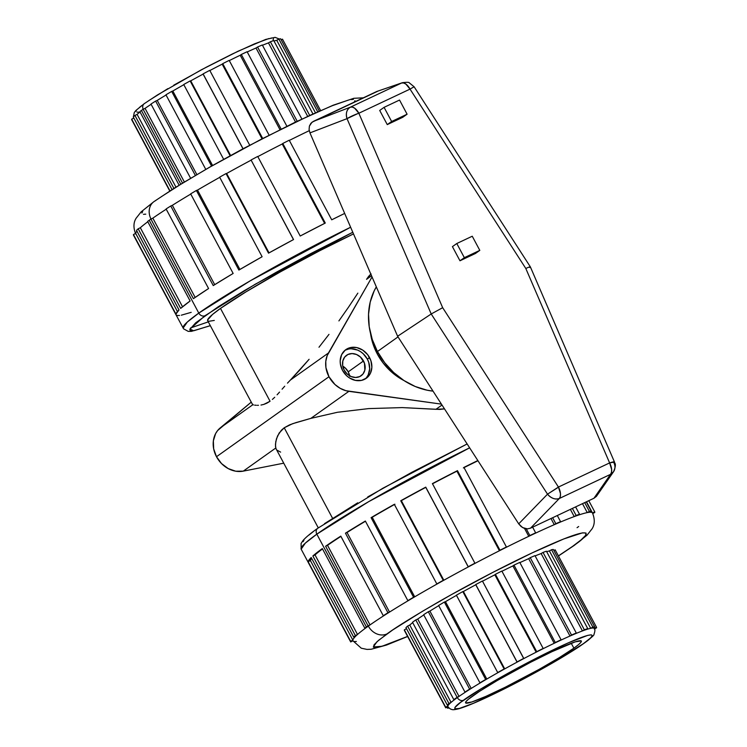 <?xml version="1.0" encoding="UTF-8"?>
<svg xmlns="http://www.w3.org/2000/svg" width="747" height="747" viewBox="0 0 747 747"><rect width="100%" height="100%" fill="white"/><g stroke="black" fill="none" stroke-linecap="round" stroke-linejoin="round"><path stroke-width="1.12" d="M597.899 493.562L596.414 496.363L593.958 498.249L530.538 528.157L527.466 528.876L522.601 527.587L518.707 523.852L547.523 494.169C551.193 498.37 555.133 499.808 559.363 498.473L560.306 496.466L560.474 493.664L558.504 487.175L547.523 494.169L431.215 313.983L347.019 118.652L358.784 113.124L347.019 118.652L309.958 132.891L309.081 129.436L309.407 126.094L312.022 122.209L378.262 90.975M377.45 351.52L398.02 336.888L377.45 351.52A67.884 57.435 54.6 0 0 433.036 391.139L427.144 390.205L415.267 386.516L403.95 380.531L393.622 372.482L384.677 362.687L377.45 351.52A67.884 57.435 54.6 0 1 376.32 286.867L374.144 290.957L370.204 302.105L368.542 314.207L369.223 326.803L372.239 339.399L377.45 351.52M377.291 353.947L378.365 353.182L377.291 353.947L373.042 344.078L370.549 333.545A55.306 46.8 54.6 0 0 377.291 353.947A55.306 46.8 54.6 0 0 403.968 380.54L398.879 377.59L390.457 371.035L383.174 363.051L377.291 353.947M349.633 375.797A12.568 10.635 54.6 0 0 348.223 371.847L363.509 360.969A12.568 10.635 -125.4 0 1 361.128 375.769A12.568 10.635 -125.4 0 1 344.18 370.082L342.658 365.507L342.836 360.932L344.694 357.057L347.943 354.47L352.089 353.574L356.506 354.489L360.512 357.085L364.471 363.21L364.853 370.12L362.995 373.995L359.746 376.581L355.6 377.487L351.183 376.563L347.178 373.967L344.18 370.082A12.568 10.635 -125.4 0 1 346.561 355.283A12.568 10.635 -125.4 0 1 363.509 360.969L348.223 371.847L345.226 367.963L342.77 366.133A12.568 10.635 54.6 0 1 348.223 371.847L349.745 376.423M365.096 379.037A17.601 14.893 54.6 0 0 367.375 359.148L369.56 357.598A17.601 14.893 -125.4 0 1 366.226 378.318A17.601 14.893 -125.4 0 1 342.5 370.353L340.371 363.948L340.193 360.68L341.64 354.657L345.282 350.044L350.567 347.551L356.674 347.56L362.687 350.072L367.683 354.694L370.904 360.736L371.866 367.263L370.419 373.295L366.768 377.907L361.492 380.4L355.385 380.382L349.372 377.879L346.692 375.788L342.5 370.353A17.601 14.893 -125.4 0 1 345.833 349.633A17.601 14.893 -125.4 0 1 369.56 357.598L367.375 359.148L363.182 353.714L360.502 351.622L357.57 350.072L351.389 348.793M139.838 111.611L179.121 185.172L139.838 111.611A85.475 6.835 151.9 0 1 141.416 110.472L180.765 184.164L141.416 110.472A85.475 6.835 151.9 0 0 139.838 111.611M144.255 103.674A5.024 4.258 54.6 0 0 143.191 109.249A5.024 4.258 -125.4 0 1 144.255 103.674A5.024 4.258 -125.4 0 1 144.853 103.319M151.118 104.3A82.964 6.639 151.9 0 0 145.049 108.371A82.964 6.639 -28.1 0 1 150.661 104.599M166.058 95.009A82.964 6.639 151.9 0 0 157.234 100.406A82.964 6.639 -28.1 0 1 165.423 95.392M183.818 84.7A82.964 6.639 151.9 0 0 172.818 91.013A82.964 6.639 -28.1 0 1 183.099 85.111M190.737 80.844A82.964 6.639 -28.1 0 1 203.109 74.102A82.964 6.639 151.9 0 0 190.737 80.844L230.59 155.479L190.737 80.844L190.14 80.937A85.475 6.835 151.9 0 0 183.725 84.514L223.652 159.298L183.725 84.514A85.475 6.835 151.9 0 1 190.14 80.937L230.085 155.75L190.14 80.937L190.737 80.844M209.851 70.535A82.964 6.639 -28.1 0 1 222.176 64.158A82.964 6.639 151.9 0 0 209.851 70.535M229.282 60.591A82.964 6.639 -28.1 0 1 240.226 55.25A82.964 6.639 151.9 0 0 229.282 60.591M247.229 51.963A82.964 6.639 -28.1 0 1 256.006 48.004A82.964 6.639 151.9 0 0 247.229 51.963M262.468 45.259A82.964 6.639 -28.1 0 1 268.462 42.896A82.964 6.639 151.9 0 0 262.468 45.259M273.99 41.01A82.964 6.639 -28.1 0 1 276.735 40.282A82.964 6.639 151.9 0 0 273.99 41.01M150.997 219.02A15.08 12.764 -125.4 0 1 153.891 201.671A15.08 12.764 54.6 0 0 150.969 218.964M166.226 209.207A135.758 10.86 151.9 0 0 152.836 218.152A135.758 10.86 -28.1 0 1 162.211 211.821M190.756 194.071A135.758 10.86 151.9 0 0 172.342 205.313A135.758 10.86 -28.1 0 1 186.657 196.526M219.73 177.338A135.758 10.86 151.9 0 0 197.516 190.074A135.758 10.86 -28.1 0 1 216.088 179.392M226.64 173.481A135.758 10.86 -28.1 0 1 251.076 160.185A135.758 10.86 151.9 0 0 226.64 173.481L269.041 252.878L226.64 173.481L226.042 173.575A138.279 11.056 151.9 0 0 219.627 177.16L262.122 256.744A138.279 11.056 151.9 0 0 238.881 270.059L196.386 190.476A138.279 11.056 151.9 0 0 190.653 193.865L233.148 273.449A138.279 11.056 151.9 0 0 213.25 285.578L170.755 205.995A138.279 11.056 151.9 0 0 166.095 208.955L208.581 288.538A138.279 11.056 151.9 0 0 193.398 298.651L150.903 219.067A138.279 11.056 151.9 0 0 149.223 220.253L198.795 313.096A138.279 11.056 -28.1 0 1 350.623 227.237L250.32 280.779L198.795 313.096A5.024 4.258 54.6 0 0 205.023 315.701L255.222 284.233L352.78 232.252L310.21 253.868L275.951 272.45L244.4 290.592L218.283 306.737L195.705 322.797L189.841 329.399L190.13 330.426L191.559 330.846L194.099 330.65L210.309 325.645L193.566 330.734L189.943 329.044L205.023 315.701A5.024 4.258 -125.4 0 1 198.795 313.096L187.282 322.078L183.118 328.101A138.279 11.056 -28.1 0 1 198.795 313.096L149.223 220.253A138.279 11.056 151.9 0 0 147.626 221.401L190.121 300.985A138.279 11.056 151.9 0 0 180.671 308.39L190.121 300.985L147.626 221.401A138.279 11.056 151.9 0 1 149.223 220.253A138.279 11.056 151.9 0 1 150.903 219.067L193.398 298.651L208.581 288.538L166.095 208.955A138.279 11.056 151.9 0 1 170.755 205.995L213.25 285.578L233.148 273.449L190.653 193.865A138.279 11.056 151.9 0 1 196.386 190.476L238.881 270.059L262.122 256.744L219.627 177.16A138.279 11.056 151.9 0 1 226.042 173.575L268.537 253.158L226.042 173.575L226.64 173.481M257.808 156.618A135.758 10.86 -28.1 0 1 282.226 143.984A135.758 10.86 151.9 0 0 257.808 156.618M289.332 140.417A135.758 10.86 -28.1 0 1 309.258 130.669A135.758 10.86 151.9 0 0 289.332 140.417M293.552 239.554A138.279 11.056 151.9 0 0 268.537 253.158L293.552 239.554L251.057 159.97L293.552 239.554M257.715 156.44A138.279 11.056 151.9 0 0 251.057 159.97L293.478 239.591L251.057 159.97A138.279 11.056 151.9 0 1 257.715 156.44L300.21 236.024L257.715 156.44M325.281 223.054A138.279 11.056 151.9 0 0 300.21 236.024L325.281 223.054L282.786 143.471L325.281 223.054M289.229 140.231A138.279 11.056 151.9 0 0 282.786 143.471L282.226 143.984L324.628 223.39L282.226 143.984L282.786 143.471A138.279 11.056 151.9 0 1 289.229 140.231L331.724 219.814L289.229 140.231M344.666 213.427A138.279 11.056 151.9 0 0 331.724 219.814L344.666 213.427M317.746 528.269A5.024 4.258 54.6 0 0 316.84 534.161L368.729 501.629L469.63 447.827A138.279 11.056 151.9 0 0 316.84 534.161L366.413 627.013A138.279 11.056 -28.1 0 1 368.094 625.827L325.599 546.244A138.279 11.056 -28.1 0 1 340.791 536.131L383.276 615.715A138.279 11.056 -28.1 0 1 387.945 612.755L345.45 533.171A138.279 11.056 -28.1 0 1 365.348 521.042L407.843 600.625A138.279 11.056 -28.1 0 1 413.577 597.236L371.082 517.652A138.279 11.056 -28.1 0 1 394.323 504.328L436.818 583.911A138.279 11.056 -28.1 0 1 443.232 580.335L400.737 500.751A138.279 11.056 -28.1 0 1 425.753 487.147L468.248 566.73A138.279 11.056 -28.1 0 1 474.905 563.191L432.41 483.608A138.279 11.056 -28.1 0 1 457.481 470.647L499.976 550.231A138.279 11.056 -28.1 0 1 506.419 546.991L463.924 467.407A138.279 11.056 -28.1 0 1 477.837 460.544L463.924 467.407L506.419 546.991L505.868 547.504A135.758 10.86 151.9 0 0 499.416 550.744A135.758 10.86 151.9 0 0 474.924 563.415A135.758 10.86 151.9 0 0 468.266 566.945A135.758 10.86 151.9 0 0 443.83 580.242A135.758 10.86 151.9 0 0 437.415 583.818A135.758 10.86 151.9 0 0 414.706 596.834A135.758 10.86 151.9 0 0 408.964 600.224A135.758 10.86 151.9 0 0 389.532 612.073A135.758 10.86 151.9 0 0 384.864 615.033A135.758 10.86 151.9 0 0 370.026 624.912A135.758 10.86 151.9 0 0 368.346 626.098A15.08 12.764 54.6 0 0 387.021 633.895C394.892 628.003 411.56 617.629 437.023 602.782C462.514 588.057 500.92 567.571 532.2 552.873C600.149 521.004 591.615 533.741 572.547 546.402A15.08 12.764 54.6 0 0 574.331 545.338A15.08 12.764 54.6 0 0 575.825 544.021A15.08 12.764 -125.4 0 1 574.331 545.338A15.08 12.764 -125.4 0 1 572.547 546.402L580.998 539.969L585.545 535.468L586.04 533.059L582.445 532.854L563.714 538.97L532.2 552.873L492.712 572.454L451.253 594.724L422.69 611.158L392.605 630.029L378.58 640.328L374.023 644.829L373.537 647.229L377.132 647.444L384.668 645.445L407.591 636.416L381.941 646.295L373.323 646.958L377.011 641.692L387.021 633.895A15.08 12.764 -125.4 0 1 368.346 626.098A135.758 10.86 151.9 0 0 366.749 627.247A135.758 10.86 151.9 0 0 357.514 634.483A135.758 10.86 -28.1 0 1 366.749 627.247L364.816 628.152A138.279 11.056 -28.1 0 1 366.413 627.013L316.84 534.161A138.279 11.056 151.9 0 0 301.153 549.166L305.318 543.144L316.84 534.161A5.024 4.258 -125.4 0 1 317.746 528.269A5.024 4.258 -125.4 0 1 318.343 527.924M594.715 511.816A138.279 11.056 -28.1 0 1 594.771 512.47L592.763 513.534L594.771 512.47A138.279 11.056 -28.1 0 0 594.715 511.816L592.492 512.993L594.715 511.816L588.776 500.695L594.715 511.816M591.185 511.116L586.255 501.881L591.185 511.116L589.047 512.311A135.758 10.86 151.9 0 0 587.263 512.601A135.758 10.86 151.9 0 0 577.608 515.383A135.758 10.86 151.9 0 0 574.219 516.588A135.758 10.86 151.9 0 0 559.017 522.639A135.758 10.86 151.9 0 0 554.265 524.683A135.758 10.86 151.9 0 0 534.553 533.601A135.758 10.86 151.9 0 0 528.755 536.327A135.758 10.86 151.9 0 0 505.868 547.504A135.758 10.86 -28.1 0 1 528.755 536.327L524.543 528.446L528.755 536.327L529.847 535.552A138.279 11.056 -28.1 0 1 535.646 532.816L532.63 527.177L535.646 532.816L534.553 533.601A135.758 10.86 -28.1 0 1 554.265 524.683L550.978 518.521L554.265 524.683L555.824 523.694A138.279 11.056 -28.1 0 1 560.577 521.658L557.309 515.533L560.577 521.658L559.017 522.639A135.758 10.86 -28.1 0 1 574.219 516.588L570.372 509.37L574.219 516.588L576.133 515.458A138.279 11.056 -28.1 0 1 579.523 514.253L575.601 506.914L579.523 514.253L577.608 515.383A135.758 10.86 -28.1 0 1 587.263 512.601L582.492 503.665L587.263 512.601L589.402 511.406A138.279 11.056 -28.1 0 1 591.185 511.116L589.047 512.311A135.758 10.86 -28.1 0 1 592.464 512.937A135.758 10.86 151.9 0 0 589.047 512.311A135.758 10.86 151.9 0 0 587.263 512.601L589.402 511.406A138.279 11.056 -28.1 0 1 591.185 511.116M584.705 502.61L589.402 511.406L584.705 502.61M572.379 508.427L576.133 515.458L574.219 516.588A135.758 10.86 151.9 0 1 577.608 515.383L579.523 514.253A138.279 11.056 -28.1 0 0 576.133 515.458L572.379 508.427M552.64 517.736L555.824 523.694L554.265 524.683A135.758 10.86 151.9 0 1 559.017 522.639L560.577 521.658A138.279 11.056 -28.1 0 0 555.824 523.694L552.64 517.736M526.252 528.82L529.847 535.552L528.755 536.327A135.758 10.86 151.9 0 1 534.553 533.601L535.646 532.816A138.279 11.056 -28.1 0 0 529.847 535.552L526.252 528.82M459.031 696.4A82.964 6.639 151.9 0 0 457.323 697.595A5.024 4.258 54.6 0 0 463.551 700.191C471.049 694.29 512.507 669.107 557.318 647.864C601.195 627.284 595.686 635.51 583.37 643.69A5.024 4.258 54.6 0 0 583.967 643.335A5.024 4.258 -125.4 0 1 583.37 643.69L590.616 637.919L592.259 635.678L591.25 634.829L587.637 635.408L568.355 642.822L538.466 657.108L511.62 671.254L481.068 688.827L460.525 702.423L455.156 707.26L454.839 708.81L459.284 708.473L473.673 703.179L508.455 686.773L554.47 661.823L583.37 643.69C575.881 649.591 534.413 674.774 489.612 696.017C445.726 716.597 451.244 708.371 463.551 700.191A5.024 4.258 -125.4 0 1 457.323 697.595A82.964 6.639 151.9 0 0 455.754 698.734A82.964 6.639 151.9 0 0 451.076 702.395A82.964 6.639 -28.1 0 1 455.754 698.734L453.821 699.64A85.475 6.835 -28.1 0 1 457.099 697.315L415.78 619.935L417.713 619.03A82.964 6.639 -28.1 0 1 423.782 614.958A82.964 6.639 151.9 0 0 417.713 619.03L459.031 696.4A82.964 6.639 -28.1 0 1 466.548 691.395A82.964 6.639 151.9 0 0 459.031 696.4L457.099 697.315L415.78 619.935A85.475 6.835 151.9 0 0 412.503 622.27A85.475 6.835 -28.1 0 1 415.78 619.935L417.713 619.03L459.031 696.4A82.964 6.639 151.9 0 0 457.323 697.595A82.964 6.639 151.9 0 0 455.754 698.734L453.821 699.64A85.475 6.835 -28.1 0 1 457.099 697.315L459.031 696.4M447.957 706.662A82.964 6.639 151.9 0 1 447.892 706.018L445.679 707.194A85.475 6.835 -28.1 0 0 445.735 707.848L447.957 706.671L445.735 707.848A85.475 6.835 -28.1 0 1 445.698 707.783A85.475 6.835 -28.1 0 1 445.679 707.194L447.892 706.018A82.964 6.639 -28.1 0 1 449.414 703.935A82.964 6.639 151.9 0 0 447.892 706.018L447.341 704.981L447.892 706.018A82.964 6.639 151.9 0 0 447.92 706.597C449.236 708.352 450.637 709.333 452.131 709.547C452.925 709.93 455.175 709.659 458.901 708.726C464.214 707.194 471.983 704.113 482.207 699.472C495.121 693.599 509.519 686.428 525.421 677.977C550.959 664.307 570.456 652.766 583.93 643.363C591.213 637.807 594.556 634.847 593.93 634.474C595.079 631.336 595.2 629.329 594.285 628.442A82.964 6.639 151.9 0 0 594.248 628.376A82.964 6.639 151.9 0 0 592.502 628.031A82.964 6.639 151.9 0 0 590.718 628.311A82.964 6.639 151.9 0 0 585.825 629.721A82.964 6.639 151.9 0 0 582.445 630.926A82.964 6.639 151.9 0 0 574.742 633.998A82.964 6.639 151.9 0 0 569.989 636.033A82.964 6.639 151.9 0 0 559.998 640.553A82.964 6.639 151.9 0 0 554.199 643.288A82.964 6.639 151.9 0 0 542.611 648.947A82.964 6.639 151.9 0 0 536.159 652.187A82.964 6.639 151.9 0 0 523.75 658.602A82.964 6.639 151.9 0 0 517.092 662.141A82.964 6.639 151.9 0 0 504.711 668.873A82.964 6.639 151.9 0 0 498.296 672.449A82.964 6.639 151.9 0 0 486.792 679.051A82.964 6.639 151.9 0 0 481.059 682.431A82.964 6.639 151.9 0 0 471.208 688.435A82.964 6.639 151.9 0 0 466.548 691.395L464.961 692.077A85.475 6.835 -28.1 0 1 469.63 689.117L428.311 611.746L429.898 611.065A82.964 6.639 -28.1 0 1 438.732 605.668A82.964 6.639 151.9 0 0 429.898 611.065L471.208 688.435A82.964 6.639 -28.1 0 1 481.059 682.431L479.929 682.833A85.475 6.835 -28.1 0 1 485.662 679.453L444.353 602.073L445.483 601.671A82.964 6.639 -28.1 0 1 456.492 595.359A82.964 6.639 151.9 0 0 445.483 601.671L486.792 679.051A82.964 6.639 -28.1 0 1 498.296 672.449L497.707 672.552A85.475 6.835 -28.1 0 1 504.122 668.967L462.804 591.596L463.401 591.503A82.964 6.639 -28.1 0 1 475.783 584.761L475.755 584.546A85.475 6.835 -28.1 0 1 482.422 581.017A85.475 6.835 151.9 0 0 475.755 584.546L517.073 661.917A85.475 6.835 -28.1 0 1 523.731 658.387L482.422 581.017L523.75 658.602A82.964 6.639 -28.1 0 1 536.159 652.187L494.85 574.817L495.401 574.303A85.475 6.835 -28.1 0 1 501.853 571.063A85.475 6.835 151.9 0 0 495.401 574.303L536.719 651.673A85.475 6.835 -28.1 0 1 543.162 648.433L501.853 571.063L543.162 648.433L542.611 648.947A82.964 6.639 -28.1 0 1 554.199 643.288L512.89 565.918L513.983 565.134A85.475 6.835 -28.1 0 1 519.781 562.407A85.475 6.835 151.9 0 0 513.983 565.134L555.292 642.513A85.475 6.835 -28.1 0 1 561.09 639.777L519.781 562.407L561.09 639.777L559.998 640.553A82.964 6.639 -28.1 0 1 569.989 636.033L528.671 558.663A82.964 6.639 151.9 0 0 519.893 562.622A82.964 6.639 -28.1 0 1 528.671 558.663L530.23 557.673A85.475 6.835 -28.1 0 1 534.983 555.637A85.475 6.835 151.9 0 0 530.23 557.673L571.539 635.043A85.475 6.835 -28.1 0 1 576.292 633.008L534.983 555.637L576.292 633.008L574.742 633.998A82.964 6.639 -28.1 0 1 582.445 630.926L541.127 553.555A82.964 6.639 151.9 0 0 535.132 555.917A82.964 6.639 -28.1 0 1 541.127 553.555L543.041 552.425A85.475 6.835 -28.1 0 1 546.421 551.221A85.475 6.835 151.9 0 0 543.041 552.425L584.35 629.796A85.475 6.835 -28.1 0 1 587.74 628.601L546.421 551.221L587.74 628.601L585.825 629.721A82.964 6.639 -28.1 0 1 590.718 628.311L549.4 550.941L551.538 549.745A85.475 6.835 -28.1 0 1 553.322 549.465A85.475 6.835 151.9 0 0 551.538 549.745L592.857 627.125A85.475 6.835 -28.1 0 1 594.64 626.836L553.322 549.465L594.64 626.836L592.502 628.031A82.964 6.639 -28.1 0 1 594.248 628.376L593.697 627.359L594.248 628.376L596.47 627.2A85.475 6.835 -28.1 0 1 596.508 627.256A85.475 6.835 -28.1 0 1 596.526 627.844L594.509 628.918L596.526 627.844A85.475 6.835 -28.1 0 0 596.47 627.2L594.248 628.376A82.964 6.639 151.9 0 1 594.304 629.021M573.901 648.153A65.615 5.248 -28.1 0 1 509.893 684.906A65.615 5.248 -28.1 0 1 465.577 702.843A65.615 5.248 -28.1 0 1 473.019 695.728A65.615 5.248 -28.1 0 1 536.962 659.013A65.615 5.248 -28.1 0 1 581.343 641.029A65.615 5.248 -28.1 0 1 573.901 648.153L571.222 643.288L573.901 648.153L559.158 657.724L538.979 669.452L505.346 687.184L485.671 696.465L471.74 702.012L465.689 702.983L465.951 701.676L468.434 699.229L479.555 691.32L497.353 680.461L530.491 662.318L551.968 651.673L575.181 641.869L581.241 640.898L580.97 642.205L578.495 644.661L573.901 648.153M214.296 320.426L209.048 321.266L207.843 320.911L207.591 320.033L212.568 314.431L220.486 308.408L270.059 401.251L220.486 308.408L245.912 291.909L280.704 271.684L319.576 250.805L353.499 233.914A113.133 9.048 151.9 0 0 220.486 308.408A113.133 9.048 151.9 0 0 207.657 320.678L252.691 404.827L220.178 427.947A25.137 21.271 54.6 0 0 216.49 456.725L328.969 376.731L334.964 384.509L340.165 388.319L345.917 390.709L441.43 404.136L348.886 391.325L310.855 418.367L337.411 412.279L368.616 408.6L402.26 407.591L435.94 409.319L442 405.014L435.94 409.319L444.484 408.87L439.647 409.44L402.26 407.591L368.616 408.6L337.411 412.279L310.855 418.367L348.886 391.325A25.137 21.271 -125.4 0 1 328.969 376.731L216.49 456.725A25.137 21.271 54.6 0 0 243.251 471.142L275.755 448.032L275.466 444.213L276.427 438.909L279.154 433.017L284.224 427.779L289.5 424.894L295.887 422.634L310.855 418.367L292.581 423.708L284.224 427.779L332.564 518.297L284.224 427.779L281.358 430.244L277.529 435.968L275.764 441.692L275.475 446.361L276.082 448.835L318.287 527.886M368.626 276.39L371.035 273.841L366.544 279.341L368.626 276.39M357.85 293.132L348.588 307.073L357.85 293.132M338.905 320.902L348.588 307.073L338.905 320.902M318.988 347.243L328.979 334.367L318.988 347.243M299.528 370.288L309.109 359.288L290.396 380.055L299.528 370.288M287.483 383.136L290.396 380.055L287.483 383.136M282.077 389.206L284.719 386.199L282.077 389.206M277.1 394.799L279.537 392.1L277.1 394.799M272.384 399.421L274.719 397.264L272.384 399.421M266.866 403.184L270.059 401.251L263.803 404.407L266.866 403.184M260.983 405.051L263.803 404.407L260.983 405.051M257.341 405.313L258.471 405.294L257.341 405.313M254.596 405.126L256.314 405.285L254.596 405.126M252.701 404.202L253.354 404.939L252.691 404.827L220.178 427.947L251.179 402.194L217.638 430.524L215.622 433.587L213.362 440.833L213.67 448.844L216.49 456.725L221.523 463.56L228.18 468.574L235.707 471.208L243.251 471.142L275.755 448.032L276.101 448.872M328.428 353.014L290.396 380.055L328.428 353.014L372.043 276.95L327.177 355.609L325.785 361.38L325.925 367.571L328.969 376.731A25.137 21.271 -125.4 0 1 328.428 353.014M191.195 312.339L181.316 315.187M179.532 315.477L177.123 315.477L176.003 314.776A138.279 11.056 151.9 0 0 176.031 314.832L183.575 328.829L188.235 331.379L191.437 331.351L210.337 325.701M175.947 314.123L179.009 309.93A138.279 11.056 151.9 0 0 175.947 314.123L133.452 234.539A138.279 11.056 151.9 0 0 133.508 235.193L176.003 314.776L133.508 235.193A138.279 11.056 151.9 0 1 133.452 234.539L175.947 314.123M136.934 231.131A135.758 10.86 151.9 0 0 135.665 233.363L177.441 311.592L135.665 233.363A135.758 10.86 -28.1 0 1 136.813 231.281M147.822 221.756A135.758 10.86 151.9 0 0 140.324 227.723L182.539 306.784L140.324 227.723A135.758 10.86 -28.1 0 1 145.572 223.446M152.836 218.152L195.163 297.427L152.836 218.152L150.903 219.067L152.836 218.152M172.342 205.313L214.706 284.663L172.342 205.313L170.755 205.995L172.342 205.313M197.516 190.074L239.899 269.462L197.516 190.074L196.386 190.476L197.516 190.074M295.541 122.041L256.006 48.004L295.541 122.041M307.671 116.327L268.462 42.896L307.671 116.327M315.449 112.778L276.735 40.282L315.449 112.778M140.044 111.994A82.964 6.639 151.9 0 0 137.093 114.366L175.956 187.133L137.093 114.366A82.964 6.639 -28.1 0 1 140.044 111.994M145.049 108.371L184.35 181.979L145.049 108.371L143.116 109.277A85.475 6.835 151.9 0 0 141.416 110.472A85.475 6.835 151.9 0 1 143.116 109.277L182.529 183.09L143.116 109.277L145.049 108.371M157.234 100.406L196.825 174.555L157.234 100.406L155.647 101.088A85.475 6.835 151.9 0 0 150.978 104.038L190.597 178.234L150.978 104.038A85.475 6.835 151.9 0 1 155.647 101.088L195.34 175.424L155.647 101.088L157.234 100.406M172.818 91.013L212.578 165.489L172.818 91.013L171.689 91.414A85.475 6.835 151.9 0 0 165.946 94.804L205.77 169.373L165.946 94.804A85.475 6.835 151.9 0 1 171.689 91.414L211.55 166.077L171.689 91.414L172.818 91.013M242.98 148.774L203.109 74.102L242.98 148.774M262.02 138.765L222.176 64.158L262.02 138.765M558.448 555.983L574.21 545.431L587.058 535.16L592.212 528.633C592.418 527.961 596.536 522.853 592.464 512.937A135.758 10.86 -28.1 0 1 592.492 512.993M356.366 641.458A135.758 10.86 -28.1 0 1 352.948 640.833A135.758 10.86 -28.1 0 1 352.92 640.777L350.698 641.953A138.279 11.056 -28.1 0 1 350.642 641.299L308.147 561.716L310.369 560.539L352.855 640.123A135.758 10.86 -28.1 0 1 355.852 636.024A135.758 10.86 151.9 0 0 352.855 640.123A135.758 10.86 151.9 0 0 352.92 640.777L350.698 641.953A138.279 11.056 -28.1 0 1 350.642 641.299L308.147 561.716A138.279 11.056 -28.1 0 1 311.21 557.523L308.147 561.716L310.369 560.539L311.63 558.308A135.758 10.86 151.9 0 0 310.369 560.539L352.855 640.123L350.642 641.299L352.855 640.123A135.758 10.86 151.9 0 0 352.92 640.777L361.287 648.209L367.02 649.414L371.212 649.246L386.582 645.034L407.638 636.5M308.203 562.37L308.268 562.491A138.279 11.056 -28.1 0 1 308.24 562.426A138.279 11.056 -28.1 0 1 308.203 562.37L350.698 641.953L308.203 562.37M315.019 554.9L357.514 634.483A135.758 10.86 151.9 0 0 355.852 636.024L353.704 637.107A138.279 11.056 -28.1 0 1 355.367 635.566L312.872 555.983L322.517 548.933A135.758 10.86 151.9 0 0 315.019 554.9L357.514 634.483L355.367 635.566L312.872 555.983A138.279 11.056 -28.1 0 1 322.321 548.569L312.872 555.983L315.019 554.9M394.425 504.514A135.758 10.86 151.9 0 0 372.211 517.251L414.706 596.834L413.577 597.236A138.279 11.056 -28.1 0 0 407.843 600.625L365.348 521.042L345.45 533.171L365.451 521.247A135.758 10.86 151.9 0 0 347.038 532.49L389.532 612.073L387.945 612.755A138.279 11.056 -28.1 0 0 383.276 615.715L340.791 536.131L325.599 546.244L340.921 536.383A135.758 10.86 151.9 0 0 327.531 545.329L370.026 624.912A135.758 10.86 -28.1 0 1 384.864 615.033L383.276 615.715L384.864 615.033A135.758 10.86 151.9 0 1 389.532 612.073A135.758 10.86 -28.1 0 1 408.964 600.224L407.843 600.625L408.964 600.224A135.758 10.86 151.9 0 1 414.706 596.834A135.758 10.86 -28.1 0 1 437.415 583.818L436.818 583.911L437.415 583.818A135.758 10.86 151.9 0 1 443.83 580.242A135.758 10.86 -28.1 0 1 468.266 566.945L425.771 487.361A135.758 10.86 151.9 0 0 401.335 500.658L443.83 580.242L443.232 580.335L400.737 500.751L425.753 487.147L400.737 500.751L401.335 500.658L443.83 580.242L443.232 580.335A138.279 11.056 -28.1 0 0 436.818 583.911L394.323 504.328L371.082 517.652L372.211 517.251L414.706 596.834L413.577 597.236L371.082 517.652L394.92 504.234M432.429 483.832L457.481 470.647L432.41 483.608L474.905 563.191A138.279 11.056 -28.1 0 0 468.248 566.73L425.753 487.147L468.266 566.945A135.758 10.86 151.9 0 1 474.924 563.415L474.924 563.415A135.758 10.86 -28.1 0 1 499.416 550.744L456.921 471.161A135.758 10.86 151.9 0 0 432.504 483.795M463.373 467.921L477.959 460.731A135.758 10.86 151.9 0 0 464.027 467.594M558.401 555.899L572.547 546.402L558.401 555.899M546.664 551.669A82.964 6.639 -28.1 0 1 549.4 550.941A82.964 6.639 151.9 0 0 546.664 551.669M596.508 627.256L555.189 549.885A85.475 6.835 151.9 0 0 555.152 549.82L553.882 550.502L555.152 549.82A85.475 6.835 -28.1 0 1 555.217 549.951M404.426 630.468A85.475 6.835 -28.1 0 1 404.36 629.824L406.499 628.685L404.36 629.824A85.475 6.835 151.9 0 0 404.388 630.412L445.698 707.783M405.948 627.648A85.475 6.835 -28.1 0 1 407.61 626.107L409.767 625.024A82.964 6.639 -28.1 0 1 412.708 622.653A82.964 6.639 151.9 0 0 409.767 625.024L451.076 702.395A82.964 6.639 151.9 0 0 449.414 703.935L447.266 705.019A85.475 6.835 -28.1 0 1 448.928 703.478L407.61 626.107A85.475 6.835 151.9 0 0 405.948 627.648L447.266 705.019L449.414 703.935A82.964 6.639 151.9 0 1 451.076 702.395L448.928 703.478L407.61 626.107L409.767 625.024L451.076 702.395L448.928 703.478A85.475 6.835 -28.1 0 0 447.266 705.019L405.948 627.648M423.652 614.706A85.475 6.835 -28.1 0 1 428.311 611.746A85.475 6.835 151.9 0 0 423.652 614.706L464.961 692.077L466.548 691.395A82.964 6.639 151.9 0 1 471.208 688.435L469.63 689.117L428.311 611.746L429.898 611.065L471.208 688.435L469.63 689.117A85.475 6.835 -28.1 0 0 464.961 692.077L423.652 614.706M438.62 605.462A85.475 6.835 -28.1 0 1 444.353 602.073A85.475 6.835 151.9 0 0 438.62 605.462L479.929 682.833L481.059 682.431A82.964 6.639 151.9 0 1 486.792 679.051L485.662 679.453L444.353 602.073L445.483 601.671L486.792 679.051L485.662 679.453A85.475 6.835 -28.1 0 0 479.929 682.833L438.62 605.462M456.389 595.172A85.475 6.835 -28.1 0 1 462.804 591.596A85.475 6.835 151.9 0 0 456.389 595.172L497.707 672.552L498.296 672.449A82.964 6.639 151.9 0 1 504.711 668.873A82.964 6.639 -28.1 0 1 517.092 662.141L475.783 584.761A82.964 6.639 151.9 0 0 463.401 591.503L504.711 668.873L504.122 668.967L462.804 591.596L463.401 591.503L504.711 668.873L504.122 668.967A85.475 6.835 -28.1 0 0 497.707 672.552L456.389 595.172M482.515 581.194A82.964 6.639 -28.1 0 1 494.85 574.817A82.964 6.639 151.9 0 0 482.515 581.194M501.947 571.25A82.964 6.639 -28.1 0 1 512.89 565.918A82.964 6.639 151.9 0 0 501.947 571.25M322.321 548.569L364.816 628.152L366.749 627.247A135.758 10.86 151.9 0 1 368.346 626.098A135.758 10.86 151.9 0 1 370.026 624.912L368.094 625.827L325.599 546.244L327.531 545.329L370.026 624.912L368.094 625.827A138.279 11.056 -28.1 0 0 366.413 627.013A138.279 11.056 -28.1 0 0 364.816 628.152L322.321 548.569M311.21 557.523L353.704 637.107L355.852 636.024A135.758 10.86 151.9 0 1 357.514 634.483L355.367 635.566A138.279 11.056 -28.1 0 0 353.704 637.107L311.21 557.523M379.364 512.844L382.371 511.359M324.506 523.656L357.72 502.815M367.757 496.914L411.989 472.225L467.136 443.97M303.151 541.622L303.992 539.997M309.015 535.02L313.161 531.724M190.532 327.97L208.292 321.873M136.514 230.347L179.009 309.93L136.514 230.347A138.279 11.056 151.9 0 1 138.176 228.806L180.671 308.39L138.176 228.806A138.279 11.056 151.9 0 0 136.514 230.347M153.891 201.671A15.08 12.764 -125.4 0 1 155.665 200.607M161.259 196.741L182.791 183.015L209.982 167.029L261.366 139.166L309.688 115.477L332.359 105.682L347.803 100.294M351.09 99.566L353.396 99.398M354.956 100.705L354.199 102.18M145.777 214.156L143.471 214.324M141.911 213.016L142.668 211.541M147.224 207.04L150.978 204.052M279.957 129.67L240.226 55.25L279.957 129.67M148.457 100.826L167.879 88.632M173.752 85.186L206.377 67.155L232.578 53.877L254.55 43.83L268.939 38.536M271.058 38.069L272.543 37.957M273.551 38.797L273.066 39.75M138.456 112.069L136.972 112.181M135.963 111.331L136.458 110.379M139.4 107.475L141.818 105.542M559.998 640.553L561.09 639.777A85.475 6.835 -28.1 0 0 555.292 642.513L554.199 643.288L512.89 565.918L513.983 565.134L555.292 642.513L554.199 643.288A82.964 6.639 151.9 0 1 559.998 640.553M542.611 648.947L543.162 648.433A85.475 6.835 -28.1 0 0 536.719 651.673L536.159 652.187L494.85 574.817L495.401 574.303L536.719 651.673L536.159 652.187A82.964 6.639 151.9 0 1 542.611 648.947M523.75 658.602L523.731 658.387A85.475 6.835 -28.1 0 0 517.073 661.917L475.755 584.546L517.092 662.141A82.964 6.639 151.9 0 1 523.75 658.602M412.503 622.27L453.821 699.64L412.503 622.27M445.679 707.194L404.36 629.824L445.679 707.194M447.565 708.203L447.014 707.166L447.565 708.203L448.62 707.614L447.565 708.203A85.475 6.835 -28.1 0 0 448.975 707.997A85.475 6.835 -28.1 0 1 447.565 708.203M555.152 549.82L596.47 627.2L555.152 549.82M592.502 628.031L594.64 626.836A85.475 6.835 -28.1 0 0 592.857 627.125L590.718 628.311L549.4 550.941L551.538 549.745L592.857 627.125L590.718 628.311A82.964 6.639 151.9 0 1 592.502 628.031M585.825 629.721L587.74 628.601A85.475 6.835 -28.1 0 0 584.35 629.796L582.445 630.926L541.127 553.555L543.041 552.425L584.35 629.796L582.445 630.926A82.964 6.639 151.9 0 1 585.825 629.721M574.742 633.998L576.292 633.008A85.475 6.835 -28.1 0 0 571.539 635.043L569.989 636.033L528.671 558.663L530.23 557.673L571.539 635.043L569.989 636.033A82.964 6.639 151.9 0 1 574.742 633.998M499.976 550.231L499.416 550.744L456.921 471.161L457.481 470.647L499.976 550.231A138.279 11.056 -28.1 0 1 506.419 546.991L505.868 547.504A135.758 10.86 151.9 0 0 499.416 550.744L499.976 550.231M387.945 612.755L345.45 533.171L347.038 532.49L389.532 612.073L387.945 612.755M577.067 527.671A135.758 10.86 151.9 0 0 578.664 526.523M247.117 51.739A85.475 6.835 151.9 0 0 241.318 54.475L281.143 129.072L241.318 54.475L240.226 55.25L241.318 54.475A85.475 6.835 151.9 0 1 247.117 51.739L286.885 126.234L247.117 51.739M229.18 60.395A85.475 6.835 151.9 0 0 222.737 63.644L262.673 138.428L222.737 63.644L222.176 64.158L222.737 63.644A85.475 6.835 151.9 0 1 229.18 60.395L269.088 135.142L229.18 60.395M209.748 70.358A85.475 6.835 151.9 0 0 203.091 73.888L243.055 148.737L203.091 73.888A85.475 6.835 151.9 0 1 209.748 70.358L249.713 145.198L209.748 70.358M134.946 115.449A85.475 6.835 151.9 0 0 133.283 116.99L172.043 189.589L133.283 116.99A85.475 6.835 151.9 0 1 134.946 115.449L173.911 188.412L134.946 115.449L137.093 114.366L134.946 115.449M131.752 119.809A85.475 6.835 151.9 0 1 131.696 119.165L133.834 118.026L131.696 119.165L169.989 190.887L131.696 119.165A85.475 6.835 151.9 0 0 131.715 119.753L169.774 191.027M320.584 110.5L282.525 39.227A85.475 6.835 151.9 0 0 282.487 39.161L320.575 110.509L282.487 39.161L281.208 39.843L282.487 39.161A85.475 6.835 151.9 0 1 282.553 39.292M280.657 38.807A85.475 6.835 151.9 0 0 278.874 39.087L317.69 111.779L278.874 39.087L276.735 40.282L278.874 39.087A85.475 6.835 151.9 0 1 280.657 38.807L319.258 111.088L280.657 38.807M273.757 40.562A85.475 6.835 151.9 0 0 270.377 41.767L309.688 115.393L270.377 41.767L268.462 42.896L270.377 41.767A85.475 6.835 151.9 0 1 273.757 40.562L312.928 113.917L273.757 40.562M262.318 44.979A85.475 6.835 151.9 0 0 257.566 47.014L297.203 121.247L257.566 47.014L256.006 48.004L257.566 47.014A85.475 6.835 151.9 0 1 262.318 44.979L301.863 119.034L262.318 44.979M140.324 227.723L138.176 228.806L140.324 227.723M135.665 233.363L133.452 234.539L135.665 233.363M283.739 463.177L243.251 471.142L283.739 463.177M277.352 450.348L280.62 452.112M371.539 275.774L366.544 279.341L371.539 275.774M348.382 349.11L345.581 350.054M366.656 377.384L368.234 374.854L369.681 368.822L368.729 362.286L367.375 359.148A17.601 14.893 54.6 0 0 344.778 350.464M518.707 523.852L397.609 336.253L309.958 132.891L397.609 336.253L431.215 313.983L397.609 336.253L518.707 523.852L521.135 526.57L524.189 528.325L527.466 528.876L530.538 528.157L593.958 498.249L610.542 474.345L559.363 498.473L530.538 528.157L559.363 498.473L610.542 474.345A10.056 5.304 -115.2 0 0 609.617 462.916L525.804 268.472L410.028 89.108L358.849 113.245L442.663 307.689L558.439 487.053L609.617 462.916L558.439 487.053A10.056 5.304 64.8 0 1 558.504 487.175A10.056 5.304 64.8 0 1 559.363 498.473A10.056 7.573 -135.8 0 1 547.523 494.169L558.439 487.053L442.663 307.689L358.849 113.245L410.028 89.108A10.056 5.304 -115.2 0 0 401.597 83.02L376.768 91.489L313.348 121.397L350.418 107.157L401.597 83.02L350.418 107.157A10.056 5.304 64.8 0 1 358.784 113.124A10.056 5.304 64.8 0 1 358.849 113.245A10.056 1.317 156.7 0 0 347.019 118.652A10.056 7.797 -111 0 1 350.418 107.157L313.348 121.397L310.901 123.283L309.407 126.094L309.081 129.436L309.958 132.891L347.019 118.652L358.784 113.124L354.638 108.175L352.397 107.092L350.418 107.157C346.701 109.445 345.562 113.273 347.019 118.652L431.215 313.983L442.663 307.689L431.215 313.983L547.523 494.169L558.504 487.175L547.523 494.169L518.707 523.852M399.542 100.051L407.096 114.207L391.633 121.49L384.079 107.344L399.542 100.051L384.079 107.344L379.709 110.453L384.079 107.344L391.633 121.49L407.096 114.207L402.726 117.307L387.263 124.6L391.633 121.49L387.263 124.6L379.709 110.453L387.263 124.6L402.726 117.307L407.096 114.207L399.542 100.051M472.253 236.229L479.807 250.376L464.345 257.668L456.79 243.522L472.253 236.229L456.79 243.522L452.421 246.631L456.79 243.522L464.345 257.668L479.807 250.376L475.437 253.485L459.975 260.778L464.345 257.668L459.975 260.778L452.421 246.631L459.975 260.778L475.437 253.485L479.807 250.376L472.253 236.229M596.414 496.363L613.52 471.759A10.056 8.917 -145.3 0 1 610.542 474.345L593.958 498.249L596.414 496.363M613.941 462.851A10.056 8.917 -145.3 0 1 613.52 471.759L610.542 474.345L611.485 472.3L611.644 469.471L609.617 462.916A10.056 1.317 -23.3 0 1 614.492 462.048L609.617 462.916L525.804 268.472L528.25 267.389L525.804 268.472L410.028 89.108L414.109 86.764L410.028 89.108L405.864 84.075L403.595 82.964L401.597 83.02A10.056 9.141 -108.8 0 1 402.409 82.693L376.768 91.489L402.409 82.693C406.891 82.142 409.179 82.189 409.272 82.833L414.109 86.764L530.342 266.828L614.492 462.048A10.056 1.317 -23.3 0 1 613.941 462.851M529.828 266.838L528.25 267.389L529.828 266.838M530.351 266.875L529.744 267.519M133.368 116.906L134.292 112.526L135.917 110.453L144.292 103.646L157.72 94.794L201.326 69.816L238.125 51.198L265.717 39.423L275.092 37.35L279.247 39.012M135.758 234.072C131.687 224.147 135.805 219.048 136.01 218.376L141.164 211.84L154.013 201.578L174.126 188.272L210.112 166.889L243.092 148.718L294.626 122.48L333.181 105.206L353.807 98.305L363.35 97.82M308.24 562.426L301.153 549.166L301.097 543.452L303.049 540.492C305.803 537.308 310.715 533.227 317.792 528.241L382.884 488.23L467.127 443.951M592.464 512.937L586.498 501.769M133.452 117.298L133.713 118.091M614.492 462.048C614.165 463.261 617.209 463.075 613.52 471.759"/></g></svg>
